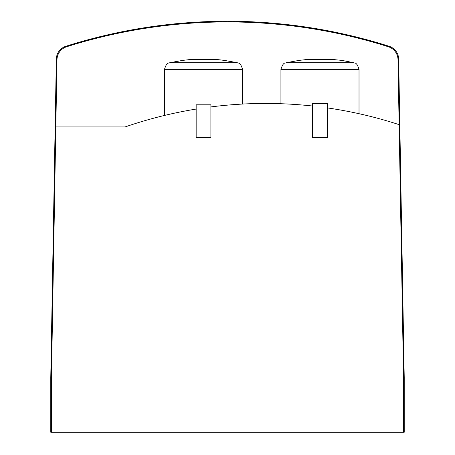 <?xml version="1.0" encoding="UTF-8"?>
<svg xmlns="http://www.w3.org/2000/svg" width="455" height="455" viewBox="0 0 455 455"><rect width="100%" height="100%" fill="white"/><g stroke="black" fill="none" stroke-linecap="round" stroke-linejoin="round"><path stroke-width="0.68" d="M196.162 109.063A431.55 431.55 0 0 0 125.062 126.945L55.828 126.945L57.006 59.605A13.701 13.701 0 0 1 66.572 46.78A533.613 533.613 0 0 1 388.428 46.78A13.701 13.701 0 0 1 397.994 59.605L403.545 377.451L403.545 432.25L404.228 432.25L404.228 377.451L398.671 59.099A13.701 13.701 0 0 0 389.116 46.279A534.301 534.301 0 0 0 65.884 46.279A13.701 13.701 0 0 0 56.329 59.099L55.885 84.272M55.828 126.945L51.455 377.451L51.455 432.25L403.545 432.25M210.887 106.925A431.55 431.55 0 0 1 312.613 106.026M327.338 107.903A431.55 431.55 0 0 1 398.341 124.397A1.371 1.371 0 0 1 399.137 125.085M217.587 59.611L189.462 59.611L182.705 60.396L189.462 59.611L217.587 59.611L224.298 60.39M299.151 60.396L286.184 62.693L353.768 62.693L341.893 60.396L334.038 59.611L305.914 59.611L299.151 60.396L305.914 59.611M399.115 84.272L398.671 59.099L399.115 84.272M56.329 59.099A13.701 13.701 0 0 1 65.884 46.279A13.701 13.701 0 0 0 56.329 59.099L50.772 377.451L50.772 432.25L51.455 432.25M337.923 60.02L334.141 59.622M182.705 60.396L169.732 62.693L237.317 62.693L224.349 60.396M221.471 60.02L217.695 59.622M312.613 103.45L312.613 137.7L327.338 137.7L327.338 103.45L312.613 103.45M196.162 104.821L196.162 137.7L210.887 137.7L210.887 104.821L196.162 104.821M353.768 62.693C354.593 63.723 356.436 61.095 359.018 69.353L280.928 69.353L280.928 103.729M237.317 62.693C238.141 63.723 239.984 61.095 242.572 69.353L164.482 69.353L164.482 115.445M359.018 69.353L359.018 113.704M286.184 62.693C285.359 63.723 283.516 61.095 280.928 69.353M242.572 69.353L242.572 104.064M169.732 62.693C168.907 63.723 167.065 61.095 164.482 69.353"/></g></svg>
